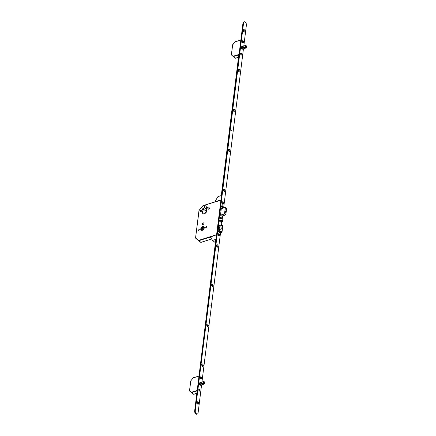 <?xml version="1.0" encoding="UTF-8"?>
<svg xmlns="http://www.w3.org/2000/svg" width="436" height="436" viewBox="0 0 436 436"><rect width="100%" height="100%" fill="white"/><g stroke="black" fill="none" stroke-linecap="round" stroke-linejoin="round"><path stroke-width="0.65" d="M225.565 211.422A0.518 0.289 72.5 0 0 225.663 212.354L226.317 212.147A0.518 0.289 -107.5 0 1 226.213 211.215M200.756 228.965A2.24 1.433 -52.2 0 0 201.149 230.175A2.24 1.433 -52.2 0 0 203.013 229.925A2.24 1.433 -52.2 0 0 204.282 227.854A2.24 1.433 -52.2 0 0 203.89 226.638A2.24 1.433 -52.2 0 0 202.032 226.894A2.24 1.433 -52.2 0 0 200.756 228.965M204.255 227.865A2.196 1.412 -52.2 0 0 203.868 226.671A2.196 1.412 -52.2 0 0 202.037 226.922A2.196 1.412 -52.2 0 0 200.789 228.955A2.196 1.412 -52.2 0 0 201.17 230.143A2.196 1.412 -52.2 0 0 203.002 229.897A2.196 1.412 -52.2 0 0 204.255 227.865M200.991 228.889A1.94 1.243 -52.2 0 0 201.328 229.941A1.94 1.243 -52.2 0 0 202.947 229.723A1.94 1.243 -52.2 0 0 204.048 227.924A1.94 1.243 -52.2 0 0 203.71 226.873A1.94 1.243 -52.2 0 0 202.097 227.096A1.94 1.243 -52.2 0 0 200.991 228.889M203.852 227.014A1.94 1.243 -52.2 0 0 202.293 227.429A1.94 1.243 -52.2 0 0 201.307 229.134A1.94 1.243 -52.2 0 0 201.503 230.045M203.492 208.948A0.67 0.431 127.8 0 1 202.435 209.28A0.67 0.431 127.8 0 1 203.492 208.948M207.574 207.661A0.67 0.431 127.8 0 1 206.511 207.999A0.67 0.431 127.8 0 1 207.574 207.661M201.639 210.686A0.839 0.54 127.8 0 1 201.165 211.465A0.839 0.54 127.8 0 1 200.462 211.564A0.839 0.54 127.8 0 1 200.315 211.106A0.839 0.54 127.8 0 1 200.794 210.326A0.839 0.54 127.8 0 1 201.492 210.234A0.839 0.54 127.8 0 1 201.639 210.686M209.389 208.25A0.839 0.54 127.8 0 1 208.915 209.024A0.839 0.54 127.8 0 1 208.212 209.122A0.839 0.54 127.8 0 1 208.065 208.664A0.839 0.54 127.8 0 1 208.544 207.89A0.839 0.54 127.8 0 1 209.242 207.792A0.839 0.54 127.8 0 1 209.389 208.25M199.306 229.418A0.839 0.54 127.8 0 1 198.827 230.197A0.839 0.54 127.8 0 1 198.129 230.295A0.839 0.54 127.8 0 1 197.982 229.837A0.839 0.54 127.8 0 1 198.462 229.058A0.839 0.54 127.8 0 1 199.159 228.965A0.839 0.54 127.8 0 1 199.306 229.418M207.056 226.982A0.839 0.54 127.8 0 1 206.577 227.756A0.839 0.54 127.8 0 1 205.879 227.854A0.839 0.54 127.8 0 1 205.732 227.396A0.839 0.54 127.8 0 1 206.212 226.616A0.839 0.54 127.8 0 1 206.909 226.524A0.839 0.54 127.8 0 1 207.056 226.982M203.874 223.455A0.97 0.621 127.8 0 1 203.318 224.355A0.97 0.621 127.8 0 1 202.511 224.464A0.97 0.621 127.8 0 1 202.342 223.941A0.97 0.621 127.8 0 1 202.893 223.041A0.97 0.621 127.8 0 1 203.699 222.932A0.97 0.621 127.8 0 1 203.874 223.455M203.879 209.487L204.152 207.264A1.319 0.845 127.8 0 1 204.904 206.048A1.319 0.845 127.8 0 1 206.005 205.896A1.319 0.845 127.8 0 1 206.233 206.61L205.956 208.833A2.872 1.842 127.8 0 1 206.408 209.051A2.872 1.842 127.8 0 1 206.915 210.61A2.872 1.842 127.8 0 1 205.28 213.264A2.872 1.842 127.8 0 1 202.887 213.591A2.872 1.842 127.8 0 1 202.386 212.032A2.872 1.842 127.8 0 1 203.879 209.487L206.31 211.373L206.566 209.302M204.893 213.509A2.872 1.842 127.8 0 1 206.31 211.373M220 220.218L220.382 220.196L220.273 221.074L222.883 221.744L221.139 222.431L219.559 221.199L220 220.218L219.613 220.338L219.559 221.199M220.273 221.074L219.891 221.09M220.382 220.196L222.545 220.54L222.436 221.417M222.883 221.744L222.992 220.867L222.545 220.54M218.48 231.669L218.093 231.369M203.508 229.167L202.004 228.001L203.846 227.352L203.705 228.878M203.263 229.445L201.819 229.952L202.004 228.001M218.638 228.66L218.752 227.739L219.64 227.794A0.774 0.403 7.1 0 1 219.782 227.805L220.071 226.813L221.139 226.982L221.014 228.001L222.218 228.197L222.104 229.113L220.899 228.922L220.774 229.941L219.7 229.772L219.673 228.726A0.774 0.403 7.1 0 0 219.526 228.709L218.638 228.66M218.818 225.554L219.908 225.619A0.774 0.403 7.1 0 1 220.055 225.635L221.897 225.93L222.491 225.134L222.872 225.259L221.984 232.225M218.164 230.824L219.254 230.884A0.774 0.403 7.1 0 1 219.401 230.9L221.243 231.194L221.891 232.186L222.763 225.178M221.613 232.143L218.943 232.982M220.076 233.08L222 232.268L222.872 225.259M222.491 225.134L220.611 225.723M221.243 231.194L219.15 231.854M218.73 227.914L219.946 227.832M220.038 227.08L221.139 226.982M221.014 228.001L221.074 227.249M220.948 228.268L222.218 228.197M222.071 229.107L222.153 228.459M220.741 229.935L220.899 228.922M205.956 208.833L206.735 209.433M210.354 237.059L198.691 240.732L200.805 242.372L195.65 238.165L198.549 240.705L198.56 240.389L216.61 234.704M195.595 238.012L200.914 242.4L211.743 238.928M199.083 210.419L195.562 237.936L198.98 210.517L202.953 205.65L217.477 201.138M204.522 382.045L203.874 381.462L203.634 383.364M203.874 381.462L199.508 382.95L199.617 384.617L200.484 385.228M203.885 383.255L204.321 384.018L200.402 385.25L204.31 384.023M204.577 382.105L204.391 383.974M203.765 381.456L199.492 382.999M199.617 384.612L203.508 383.402M198.996 376.11L193.143 377.898L190.832 380.824M193.186 377.941L190.723 380.922L189.578 391.021L191.377 392.596M190.777 381.02L189.496 390.798L193.513 394.258L196.859 393.261M246.378 45.982L245.73 45.398L245.495 47.301M245.73 45.398L241.364 46.886L241.479 48.549L242.34 49.164M245.746 47.192L246.182 47.955L242.263 49.192M246.438 46.042L246.258 47.895M241.479 48.549L245.364 47.339M240.857 40.047L235.048 41.861M240.857 40.003L235.124 41.752L232.639 44.728L231.44 54.958L235.375 58.195L238.508 57.263M232.682 44.766L231.353 54.734L233.244 56.538L231.385 54.811M210.119 305.669L209.885 304.928M231.898 130.844L231.663 130.102M218.125 246.553A1.292 0.73 72.5 0 0 217.537 244.896A1.292 0.73 72.5 0 0 216.588 245.19A1.292 0.73 72.5 0 0 216.561 245.337A1.292 0.73 72.5 0 0 217.155 246.999A1.292 0.73 72.5 0 0 218.125 246.553M216.948 246.765A0.714 0.398 72.5 0 0 217.101 246.771A0.714 0.398 72.5 0 0 217.319 246.427A0.714 0.398 72.5 0 0 217.139 245.691A0.714 0.398 72.5 0 0 216.67 245.414A0.714 0.398 72.5 0 0 216.55 245.501M217.019 246.781A0.714 0.398 72.5 0 0 217.161 246.471A0.714 0.398 72.5 0 0 216.599 245.452M213.215 285.989A1.292 0.73 72.5 0 0 212.621 284.327A1.292 0.73 72.5 0 0 211.673 284.626A1.292 0.73 72.5 0 0 211.651 284.773A1.292 0.73 72.5 0 0 212.245 286.43A1.292 0.73 72.5 0 0 213.215 285.989M212.038 286.201A0.714 0.398 72.5 0 0 212.185 286.201A0.714 0.398 72.5 0 0 212.403 285.858A0.714 0.398 72.5 0 0 212.228 285.122A0.714 0.398 72.5 0 0 211.76 284.844A0.714 0.398 72.5 0 0 211.634 284.931M212.109 286.212A0.714 0.398 72.5 0 0 212.25 285.907A0.714 0.398 72.5 0 0 211.689 284.882M208.25 325.861A1.292 0.73 72.5 0 0 207.656 324.199A1.292 0.73 72.5 0 0 206.708 324.498A1.292 0.73 72.5 0 0 206.68 324.646A1.292 0.73 72.5 0 0 207.28 326.302A1.292 0.73 72.5 0 0 208.25 325.861M207.067 326.074A0.714 0.398 72.5 0 0 207.22 326.074A0.714 0.398 72.5 0 0 207.438 325.73A0.714 0.398 72.5 0 0 207.258 324.994A0.714 0.398 72.5 0 0 206.795 324.716A0.714 0.398 72.5 0 0 206.669 324.804M207.138 326.084A0.714 0.398 72.5 0 0 207.285 325.779A0.714 0.398 72.5 0 0 206.719 324.755M203.285 365.733A1.292 0.73 72.5 0 0 202.691 364.071A1.292 0.73 72.5 0 0 201.743 364.371A1.292 0.73 72.5 0 0 201.715 364.512A1.292 0.73 72.5 0 0 202.309 366.175A1.292 0.73 72.5 0 0 203.285 365.733M202.102 365.946A0.714 0.398 72.5 0 0 202.255 365.946A0.714 0.398 72.5 0 0 202.473 365.602A0.714 0.398 72.5 0 0 202.293 364.867A0.714 0.398 72.5 0 0 201.824 364.589A0.714 0.398 72.5 0 0 201.705 364.676M202.173 365.957A0.714 0.398 72.5 0 0 202.32 365.651A0.714 0.398 72.5 0 0 201.754 364.627M198.565 403.632A1.292 0.73 72.5 0 0 197.971 401.976A1.292 0.73 72.5 0 0 197.023 402.27A1.292 0.73 72.5 0 0 196.996 402.417A1.292 0.73 72.5 0 0 197.59 404.074A1.292 0.73 72.5 0 0 198.565 403.632M197.383 403.845A0.714 0.398 72.5 0 0 197.535 403.845A0.714 0.398 72.5 0 0 197.753 403.502A0.714 0.398 72.5 0 0 197.573 402.766A0.714 0.398 72.5 0 0 197.105 402.488A0.714 0.398 72.5 0 0 196.985 402.581M197.454 403.856A0.714 0.398 72.5 0 0 197.601 403.551A0.714 0.398 72.5 0 0 197.034 402.526M223.466 203.683A1.292 0.73 72.5 0 0 222.872 202.021A1.292 0.73 72.5 0 0 221.924 202.32A1.292 0.73 72.5 0 0 221.902 202.462A1.292 0.73 72.5 0 0 222.496 204.124A1.292 0.73 72.5 0 0 223.466 203.683M222.289 203.895A0.714 0.398 72.5 0 0 222.436 203.895A0.714 0.398 72.5 0 0 222.654 203.552A0.714 0.398 72.5 0 0 222.48 202.816A0.714 0.398 72.5 0 0 222.011 202.538A0.714 0.398 72.5 0 0 221.886 202.626M222.36 203.906A0.714 0.398 72.5 0 0 222.502 203.601A0.714 0.398 72.5 0 0 221.94 202.577M225.058 190.908A1.292 0.73 72.5 0 0 224.464 189.251A1.292 0.73 72.5 0 0 223.515 189.546A1.292 0.73 72.5 0 0 223.488 189.693A1.292 0.73 72.5 0 0 224.088 191.355A1.292 0.73 72.5 0 0 225.058 190.908M223.881 191.121A0.714 0.398 72.5 0 0 224.028 191.121A0.714 0.398 72.5 0 0 224.246 190.777A0.714 0.398 72.5 0 0 224.071 190.047A0.714 0.398 72.5 0 0 223.603 189.764A0.714 0.398 72.5 0 0 223.477 189.856M223.951 191.132A0.714 0.398 72.5 0 0 224.093 190.826A0.714 0.398 72.5 0 0 223.532 189.802M230.023 151.036A1.292 0.73 72.5 0 0 229.434 149.379A1.292 0.73 72.5 0 0 228.486 149.673A1.292 0.73 72.5 0 0 228.459 149.821A1.292 0.73 72.5 0 0 229.053 151.483A1.292 0.73 72.5 0 0 230.023 151.036M228.846 151.248A0.714 0.398 72.5 0 0 228.998 151.248A0.714 0.398 72.5 0 0 229.211 150.905A0.714 0.398 72.5 0 0 229.036 150.175A0.714 0.398 72.5 0 0 228.568 149.891A0.714 0.398 72.5 0 0 228.448 149.984M228.916 151.259A0.714 0.398 72.5 0 0 229.058 150.954A0.714 0.398 72.5 0 0 228.497 149.93M234.993 111.164A1.292 0.73 72.5 0 0 234.399 109.507A1.292 0.73 72.5 0 0 233.451 109.801A1.292 0.73 72.5 0 0 233.424 109.948A1.292 0.73 72.5 0 0 234.018 111.611A1.292 0.73 72.5 0 0 234.993 111.164M233.81 111.376A0.714 0.398 72.5 0 0 233.963 111.382A0.714 0.398 72.5 0 0 234.181 111.033A0.714 0.398 72.5 0 0 234.001 110.303A0.714 0.398 72.5 0 0 233.533 110.025A0.714 0.398 72.5 0 0 233.413 110.112M233.881 111.387A0.714 0.398 72.5 0 0 234.028 111.082A0.714 0.398 72.5 0 0 233.462 110.057M239.958 71.291A1.292 0.73 72.5 0 0 239.364 69.635A1.292 0.73 72.5 0 0 238.416 69.929A1.292 0.73 72.5 0 0 238.388 70.076A1.292 0.73 72.5 0 0 238.988 71.738A1.292 0.73 72.5 0 0 239.958 71.291M238.775 71.504A0.714 0.398 72.5 0 0 238.928 71.509A0.714 0.398 72.5 0 0 239.146 71.161A0.714 0.398 72.5 0 0 238.966 70.43A0.714 0.398 72.5 0 0 238.503 70.152A0.714 0.398 72.5 0 0 238.378 70.24M238.846 71.515A0.714 0.398 72.5 0 0 238.993 71.21A0.714 0.398 72.5 0 0 238.427 70.191M244.923 31.419A1.292 0.73 72.5 0 0 244.329 29.762A1.292 0.73 72.5 0 0 243.381 30.057A1.292 0.73 72.5 0 0 243.353 30.204A1.292 0.73 72.5 0 0 243.953 31.866A1.292 0.73 72.5 0 0 244.923 31.419M243.746 31.632A0.714 0.398 72.5 0 0 243.893 31.637A0.714 0.398 72.5 0 0 244.111 31.294A0.714 0.398 72.5 0 0 243.937 30.558A0.714 0.398 72.5 0 0 243.468 30.28A0.714 0.398 72.5 0 0 243.343 30.367M243.817 31.648A0.714 0.398 72.5 0 0 243.958 31.338A0.714 0.398 72.5 0 0 243.397 30.318M219.363 235.26A1.036 0.583 72.5 0 0 218.888 233.93A1.036 0.583 72.5 0 0 218.131 234.17A1.036 0.583 72.5 0 0 218.109 234.285A1.036 0.583 72.5 0 0 218.583 235.614A1.036 0.583 72.5 0 0 219.363 235.26M221.444 218.567A1.036 0.583 72.5 0 0 220.965 217.237A1.036 0.583 72.5 0 0 220.207 217.477A1.036 0.583 72.5 0 0 220.185 217.591A1.036 0.583 72.5 0 0 220.665 218.921A1.036 0.583 72.5 0 0 221.444 218.567M222.861 207.176A1.036 0.583 72.5 0 0 222.387 205.847A1.036 0.583 72.5 0 0 221.63 206.081A1.036 0.583 72.5 0 0 221.608 206.201A1.036 0.583 72.5 0 0 222.082 207.531A1.036 0.583 72.5 0 0 222.861 207.176M201.546 378.317A1.036 0.583 72.5 0 0 201.067 376.987A1.036 0.583 72.5 0 0 200.309 377.227A1.036 0.583 72.5 0 0 200.288 377.342A1.036 0.583 72.5 0 0 200.767 378.671A1.036 0.583 72.5 0 0 201.546 378.317M200.015 390.585A1.036 0.583 72.5 0 0 199.541 389.255A1.036 0.583 72.5 0 0 198.783 389.495A1.036 0.583 72.5 0 0 198.762 389.61A1.036 0.583 72.5 0 0 199.236 390.939A1.036 0.583 72.5 0 0 200.015 390.585M243.402 42.254A1.036 0.583 72.5 0 0 242.928 40.924A1.036 0.583 72.5 0 0 242.171 41.164A1.036 0.583 72.5 0 0 242.149 41.278A1.036 0.583 72.5 0 0 242.623 42.608A1.036 0.583 72.5 0 0 243.402 42.254M241.876 54.522A1.036 0.583 72.5 0 0 241.402 53.192A1.036 0.583 72.5 0 0 240.639 53.432A1.036 0.583 72.5 0 0 240.623 53.546A1.036 0.583 72.5 0 0 241.097 54.876A1.036 0.583 72.5 0 0 241.876 54.522M243.8 45.971L246.395 25.114A2.327 1.308 72.5 0 0 245.817 22.71A2.327 1.308 72.5 0 0 244.285 21.8L243.675 21.991A2.327 1.308 72.5 0 0 242.961 23.119L194.663 410.886A2.327 1.308 72.5 0 0 195.246 413.29A2.327 1.308 72.5 0 0 196.772 414.2L197.388 414.009A2.327 1.308 72.5 0 0 198.097 412.881L201.585 384.879M244.285 21.8A2.327 1.308 72.5 0 0 243.577 22.928L195.274 410.69A2.327 1.308 72.5 0 0 195.857 413.099A2.327 1.308 72.5 0 0 197.388 414.009M201.939 382.034L220.518 232.9M221.444 225.461L221.853 222.186M222.066 220.463L222.643 215.842M223.63 207.912L243.446 48.816M225.319 207.4L221.292 208.659L220.485 215.122L221.755 216.12M219.499 225.592L218.927 224.665L218.071 231.543L219.363 232.012L219.581 232.786M210.375 237.086L213.133 236.012L213.177 235.68L216.501 234.95L216.632 234.508M216 239.577L215.76 239.887M216.033 239.31L212.485 240.427L210.768 236.966L210.343 237.162L211.286 238.007M215.482 242.133L214.915 242.312L212.485 240.427M218.823 200.653L220.867 199.901L220.894 200.288M221.493 195.492L217.946 196.609L214.948 201.606L217.499 200.958L217.46 201.285L218.725 200.571M221.401 218.534A0.97 0.545 72.5 0 0 221.161 217.531A0.97 0.545 72.5 0 0 220.523 217.155A0.97 0.545 72.5 0 0 220.229 217.624A0.97 0.545 72.5 0 0 220.469 218.627A0.97 0.545 72.5 0 0 221.107 219.003A0.97 0.545 72.5 0 0 221.401 218.534M220.905 217.978L221.139 218.223L220.714 218.158M220.703 218.332L220.512 217.738L220.938 217.695M222.823 207.144A0.97 0.545 72.5 0 0 222.578 206.141A0.97 0.545 72.5 0 0 221.94 205.759A0.97 0.545 72.5 0 0 221.646 206.228A0.97 0.545 72.5 0 0 221.886 207.231A0.97 0.545 72.5 0 0 222.524 207.612A0.97 0.545 72.5 0 0 222.823 207.144M222.322 206.582L222.562 206.833L222.131 206.762M222.126 206.936L221.935 206.342L222.36 206.304M219.324 235.227A0.97 0.545 72.5 0 0 219.079 234.225A0.97 0.545 72.5 0 0 218.441 233.849A0.97 0.545 72.5 0 0 218.147 234.317A0.97 0.545 72.5 0 0 218.392 235.32A0.97 0.545 72.5 0 0 219.025 235.696A0.97 0.545 72.5 0 0 219.324 235.227M218.785 234.988L218.409 234.628L218.861 234.388M241.838 54.484A0.97 0.545 72.5 0 0 241.593 53.486A0.97 0.545 72.5 0 0 240.955 53.11A0.97 0.545 72.5 0 0 240.661 53.584A0.97 0.545 72.5 0 0 240.906 54.582A0.97 0.545 72.5 0 0 241.539 54.958A0.97 0.545 72.5 0 0 241.838 54.484M241.337 53.928L241.571 54.178L241.146 54.108M241.141 54.287L240.945 53.693L241.37 53.65M243.364 42.216A0.97 0.545 72.5 0 0 243.119 41.218A0.97 0.545 72.5 0 0 242.487 40.842A0.97 0.545 72.5 0 0 242.187 41.316A0.97 0.545 72.5 0 0 242.432 42.314A0.97 0.545 72.5 0 0 243.065 42.69A0.97 0.545 72.5 0 0 243.364 42.216M242.863 41.66L243.103 41.905L242.678 41.84M242.825 41.976L242.449 41.622L242.901 41.382M201.503 378.279A0.97 0.545 72.5 0 0 201.258 377.282A0.97 0.545 72.5 0 0 200.625 376.906A0.97 0.545 72.5 0 0 200.326 377.38A0.97 0.545 72.5 0 0 200.571 378.377A0.97 0.545 72.5 0 0 201.209 378.753A0.97 0.545 72.5 0 0 201.503 378.279M201.007 377.723L200.745 377.805L201.04 377.445L201.04 377.816M200.969 378.045L200.615 377.489L201.04 377.445M199.977 390.547A0.97 0.545 72.5 0 0 199.732 389.55A0.97 0.545 72.5 0 0 199.099 389.174A0.97 0.545 72.5 0 0 198.8 389.648A0.97 0.545 72.5 0 0 199.045 390.645A0.97 0.545 72.5 0 0 199.683 391.021A0.97 0.545 72.5 0 0 199.977 390.547M199.481 389.997L199.219 390.078L199.514 389.713L199.514 390.084M199.443 390.313L199.061 389.958L199.514 389.713M199.257 374.023L215.793 239.642M199.105 375.254L199.181 374.638M223.755 190.93L223.837 190.276A0.774 0.436 72.5 0 0 223.832 189.982M228.726 151.058L228.807 150.404A0.774 0.436 72.5 0 0 228.796 150.109M233.691 111.185L233.756 110.64A0.774 0.436 72.5 0 0 233.718 110.188M238.656 71.313L238.726 70.768A0.774 0.436 72.5 0 0 238.683 70.316M238.808 54.86L221.286 195.557M231.696 130.696L231.712 130.091L231.696 130.696M229.325 130.991A1.166 0.654 -107.5 0 1 229.44 130.097M209.923 305.516L209.934 304.911L209.923 305.516M207.552 305.81A1.166 0.654 -107.5 0 1 207.661 304.922M226.469 211.918A0.518 0.289 -107.5 0 1 226.317 212.147L226.257 211.22L225.352 211.367M226.175 212.005L226.268 211.264L226.175 212.005M219.64 227.794L219.908 225.619M219.254 230.884L219.526 228.709M219.788 227.805L220.055 225.635M219.401 230.9L219.673 228.726M218.883 200.696L220.845 200.075M220.921 200.091L202.871 205.776M204.152 207.264L205.977 208.68M200.985 242.318L211.771 238.983M199.029 210.61L202.953 205.65L217.488 201.072M220.485 215.117L224.513 213.853L225.314 207.411L221.292 208.68M221.684 216.125L225.712 214.855L224.551 213.956L220.523 215.221M225.423 207.427L226.584 208.326L225.423 207.427L224.622 213.869L225.783 214.768L226.099 212.212M226.224 211.198L226.578 208.381M221.701 216.136L225.744 214.861L226.12 212.207M226.246 211.209L226.6 208.359L225.412 207.383L221.292 208.648M199.388 383.871L203.525 383.364L203.748 381.462L199.824 382.699M200.386 385.239L204.271 384.018L203.536 383.44L199.65 384.666M199.497 382.966L203.607 381.511M203.367 383.429L199.405 383.92M197.159 390.858L191.529 392.629L193.748 394.302L196.854 393.321M189.524 390.874L191.529 392.629L191.399 392.291L197.208 390.46M199.007 376.006L193.262 377.816L199.001 376.066M193.818 394.215L191.399 392.613M241.244 47.807L245.381 47.301L245.615 45.42L241.348 46.93M241.506 48.603L245.392 47.377L246.166 47.96M241.686 46.636L245.648 45.388M241.353 46.903L245.468 45.448M245.228 47.366L241.261 47.856M239.015 54.794L233.385 56.566L235.609 58.233L238.503 57.323M233.244 56.538L233.255 56.222L239.07 54.396M240.868 39.943L235.124 41.752L232.633 44.957M235.68 58.152L233.255 56.549M195.274 410.69L194.663 410.886M243.577 22.928L242.961 23.119M218.256 231.756L218.73 231.609M218.872 225.123L219.401 224.954M218.861 225.216L219.439 225.036M223.837 190.276L223.537 190.369M228.807 150.404L228.508 150.496M220.85 200.015L218.709 200.685M203.917 381.489L204.648 382.056L204.419 383.882M245.779 45.426L246.504 45.993L246.28 47.818M218.234 231.745L218.763 231.576"/></g></svg>
